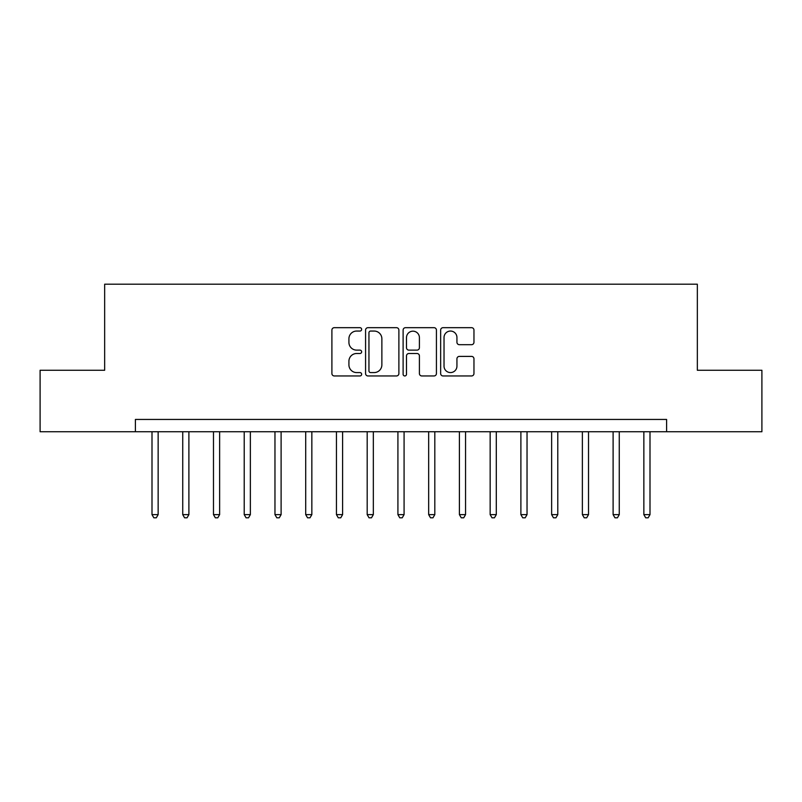 <?xml version="1.0" encoding="UTF-8"?>
<svg xmlns="http://www.w3.org/2000/svg" width="802" height="802" viewBox="0 0 802 802"><rect width="100%" height="100%" fill="white"/><g stroke="black" fill="none" stroke-linecap="round" stroke-linejoin="round"><path stroke-width="1.2" d="M361.652 329.361A1.694 1.694 0 0 0 359.968 327.677L334.314 327.677A2.416 2.416 0 0 0 331.898 330.093L331.898 373.542A2.416 2.416 0 0 0 334.314 375.958L359.968 375.958A1.694 1.694 0 0 0 361.652 374.263A1.694 1.694 0 0 0 359.968 372.579L356.639 372.579A7.729 7.729 0 0 1 348.92 364.85L348.92 361.231A7.729 7.729 0 0 1 356.639 353.502L359.968 353.502A1.694 1.694 0 0 0 361.652 351.817A1.694 1.694 0 0 0 359.968 350.123L356.639 350.123A7.729 7.729 0 0 1 348.92 342.404L348.92 338.775A7.729 7.729 0 0 1 356.639 331.056L359.968 331.056A1.694 1.694 0 0 0 361.652 329.361M471.546 344.69A2.416 2.416 0 0 0 473.962 342.284L473.962 330.093A2.416 2.416 0 0 0 471.546 327.677L443.065 327.677A2.416 2.416 0 0 0 440.649 330.093L440.649 373.542A2.416 2.416 0 0 0 443.065 375.958L471.546 375.958A2.416 2.416 0 0 0 473.962 373.542L473.962 358.815A2.416 2.416 0 0 0 471.546 356.399L459.356 356.399A2.416 2.416 0 0 0 456.94 358.815L456.94 366.113A6.456 6.456 0 0 1 450.483 372.579A6.456 6.456 0 0 1 444.027 366.113L444.027 337.512A6.456 6.456 0 0 1 450.483 331.056A6.456 6.456 0 0 1 456.94 337.512L456.94 342.284A2.416 2.416 0 0 0 459.356 344.69L471.546 344.69M135.398 431.737L40.1 431.737L40.1 370.263L104.661 370.263L104.661 284.189L697.339 284.189L697.339 370.263L761.9 370.263L761.9 431.737L666.602 431.737L666.602 419.446L135.398 419.446L135.398 431.737L666.602 431.737M398.885 330.093A2.416 2.416 0 0 0 396.479 327.677L367.988 327.677A2.416 2.416 0 0 0 365.572 330.093L365.572 373.542A2.416 2.416 0 0 0 367.988 375.958L396.479 375.958A2.416 2.416 0 0 0 398.885 373.542L398.885 330.093M405.521 327.677L434.012 327.677A2.416 2.416 0 0 1 436.428 330.093L436.428 373.542A2.416 2.416 0 0 1 434.012 375.958L421.822 375.958A2.416 2.416 0 0 1 419.406 373.542L419.406 355.918A2.416 2.416 0 0 0 416.99 353.502L408.91 353.502A2.416 2.416 0 0 0 406.494 355.918L406.494 374.263A1.694 1.694 0 0 1 404.799 375.958A1.694 1.694 0 0 1 403.115 374.263L403.115 330.093A2.416 2.416 0 0 1 405.521 327.677M370.644 331.056A1.694 1.694 0 0 0 368.95 332.74L368.95 370.885A1.694 1.694 0 0 0 370.644 372.579L374.143 372.579A7.729 7.729 0 0 0 381.872 364.85L381.872 338.775A7.729 7.729 0 0 0 374.143 331.056L370.644 331.056M419.406 337.632A6.456 6.456 0 0 0 412.95 331.176A6.456 6.456 0 0 0 406.494 337.632L406.494 347.707A2.416 2.416 0 0 0 408.91 350.123L416.99 350.123A2.416 2.416 0 0 0 419.406 347.707L419.406 337.632M151.999 431.737L151.999 514.623L158.144 514.623L158.144 431.737M158.144 514.623L156.3 517.811L153.844 517.811L151.999 514.623M182.736 431.737L182.736 514.623L188.891 514.623L188.891 431.737M188.891 514.623L187.046 517.811L184.58 517.811L182.736 514.623M213.482 431.737L213.482 514.623L219.628 514.623L219.628 431.737M219.628 514.623L217.783 517.811L215.327 517.811L213.482 514.623M244.219 431.737L244.219 514.623L250.364 514.623L250.364 431.737M250.364 514.623L248.52 517.811L246.064 517.811L244.219 514.623M274.966 431.737L274.966 514.623L281.111 514.623L281.111 431.737M281.111 514.623L279.266 517.811L276.81 517.811L274.966 514.623M305.702 431.737L305.702 514.623L311.848 514.623L311.848 431.737M311.848 514.623L310.003 517.811L307.547 517.811L305.702 514.623M336.439 431.737L336.439 514.623L342.594 514.623L342.594 431.737M342.594 514.623L340.75 517.811L338.284 517.811L336.439 514.623M367.186 431.737L367.186 514.623L373.331 514.623L373.331 431.737M373.331 514.623L371.486 517.811L369.03 517.811L367.186 514.623M397.922 431.737L397.922 514.623L404.078 514.623L404.078 431.737M404.078 514.623L402.233 517.811L399.767 517.811L397.922 514.623M428.669 431.737L428.669 514.623L434.814 514.623L434.814 431.737M434.814 514.623L432.97 517.811L430.514 517.811L428.669 514.623M459.406 431.737L459.406 514.623L465.561 514.623L465.561 431.737M465.561 514.623L463.716 517.811L461.25 517.811L459.406 514.623M490.152 431.737L490.152 514.623L496.298 514.623L496.298 431.737M496.298 514.623L494.453 517.811L491.997 517.811L490.152 514.623M520.889 431.737L520.889 514.623L527.034 514.623L527.034 431.737M527.034 514.623L525.19 517.811L522.734 517.811L520.889 514.623M551.636 431.737L551.636 514.623L557.781 514.623L557.781 431.737M557.781 514.623L555.936 517.811L553.48 517.811L551.636 514.623M582.372 431.737L582.372 514.623L588.518 514.623L588.518 431.737M588.518 514.623L586.673 517.811L584.217 517.811L582.372 514.623M613.109 431.737L613.109 514.623L619.264 514.623L619.264 431.737M619.264 514.623L617.42 517.811L614.954 517.811L613.109 514.623M643.856 431.737L643.856 514.623L650.001 514.623L650.001 431.737M650.001 514.623L648.156 517.811L645.7 517.811L643.856 514.623"/></g></svg>
